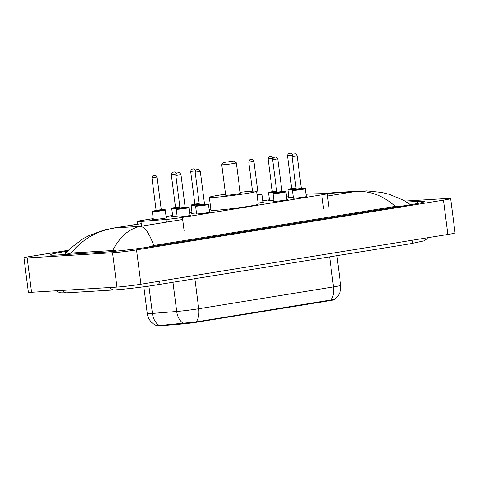 <?xml version="1.0" encoding="UTF-8"?>
<svg xmlns="http://www.w3.org/2000/svg" width="479" height="479" viewBox="0 0 479 479"><rect width="100%" height="100%" fill="white"/><g stroke="black" fill="none" stroke-linecap="round" stroke-linejoin="round"><path stroke-width="0.72" d="M190.091 215.227A6.928 0.329 172.7 0 1 190.534 215.287A6.928 0.329 172.7 0 1 185.78 216.209A6.928 0.329 172.7 0 1 178.068 217.071A6.928 0.329 172.7 0 1 176.787 217.047A6.928 0.329 172.7 0 1 177.206 216.879M209.461 212.089A6.928 0.329 172.7 0 1 209.904 212.149A6.928 0.329 172.7 0 1 205.15 213.071A6.928 0.329 172.7 0 1 197.438 213.933A6.928 0.329 172.7 0 1 196.156 213.909A6.928 0.329 172.7 0 1 196.57 213.742M286.921 199.539A6.928 0.329 172.7 0 1 287.364 199.599A6.928 0.329 172.7 0 1 282.61 200.521A6.928 0.329 172.7 0 1 274.898 201.384A6.928 0.329 172.7 0 1 273.617 201.36A6.928 0.329 172.7 0 1 274.036 201.192M306.285 196.402A6.928 0.329 172.7 0 1 306.734 196.462A6.928 0.329 172.7 0 1 301.974 197.384A6.928 0.329 172.7 0 1 294.262 198.246A6.928 0.329 172.7 0 1 292.986 198.222A6.928 0.329 172.7 0 1 293.399 198.055M166.219 217.61A7.371 0.347 172.7 0 1 167.105 217.664A7.371 0.347 172.7 0 1 162.046 218.64A7.371 0.347 172.7 0 1 153.843 219.562A7.371 0.347 172.7 0 1 152.484 219.532A7.371 0.347 172.7 0 1 153.328 219.262M177.098 216.059A7.371 0.347 172.7 0 1 173.212 216.424A7.371 0.347 172.7 0 1 171.847 216.394A7.371 0.347 172.7 0 1 172.697 216.125M196.468 212.921A7.371 0.347 172.7 0 1 192.576 213.287A7.371 0.347 172.7 0 1 191.211 213.257A7.371 0.347 172.7 0 1 192.061 212.987M263.049 201.922A7.371 0.347 172.7 0 1 263.935 201.97A7.371 0.347 172.7 0 1 258.097 203.066M273.928 200.372A7.371 0.347 172.7 0 1 270.036 200.737A7.371 0.347 172.7 0 1 268.677 200.707A7.371 0.347 172.7 0 1 269.521 200.432M293.292 197.234A7.371 0.347 172.7 0 1 289.406 197.599A7.371 0.347 172.7 0 1 288.041 197.57A7.371 0.347 172.7 0 1 288.891 197.294M153.244 218.604L142.497 220.346A12.993 0.611 -7.3 0 0 137.102 221.543A12.993 0.611 -7.3 0 0 140.964 221.484L165.878 219.472A12.993 0.611 -7.3 0 0 182.397 217.418L321.786 194.833A12.993 0.611 -7.3 0 0 327.181 193.642A12.993 0.611 -7.3 0 0 325.924 193.54L310.871 193.953A12.993 0.611 -7.3 0 0 309.727 194.007A12.993 0.611 -7.3 0 0 306.021 194.318M157.124 325.786L157.124 325.768A11.694 0.551 -7.3 0 0 160.597 325.738L182.397 323.972A11.694 0.551 -7.3 0 0 197.264 322.127L329.857 300.644A11.694 0.551 -7.3 0 0 334.713 299.573L334.689 299.399M288.807 196.641L286.598 197.001M269.438 199.779L262.905 200.839M210.856 209.269L209.131 209.551M191.977 212.329L189.768 212.688M172.614 215.466L166.081 216.526M404.971 201.078L447.452 198.492A17.328 0.814 172.7 0 1 450.649 198.557L455.05 232.89A17.328 0.814 172.7 0 1 447.853 234.482L140.94 284.209A17.328 0.814 172.7 0 1 116.966 287.083L31.548 292.274A17.328 0.814 172.7 0 1 28.351 292.214L23.95 257.882A17.328 0.814 172.7 0 1 31.147 256.289L68.287 250.272M450.649 198.557A17.328 0.814 172.7 0 1 443.458 200.15L136.545 249.876A17.328 0.814 172.7 0 1 112.571 252.75L27.153 257.947A17.328 0.814 172.7 0 1 23.95 257.882M67.419 251.17L65.551 251.469A37.248 1.754 -7.3 0 0 50.085 254.9A37.248 1.754 -7.3 0 0 56.971 255.038L104.422 252.152A37.248 1.754 -7.3 0 0 155.968 245.972L409.048 204.97A37.248 1.754 -7.3 0 0 424.514 201.539A37.248 1.754 -7.3 0 0 417.634 201.402L406.635 202.072M401.157 206.245L395.295 206.389L153.735 245.523L148.065 247.188M115.72 251.2L115.661 250.727L112.679 250.517L71.09 253.044L65.419 254.523M112.679 250.517C119.942 236.734 129.12 228.687 140.209 226.381C144.838 226.795 149.346 233.171 153.735 245.523M395.295 206.389C382.883 195.336 369.369 190.414 354.741 191.624L366.776 190.899L381.727 192.45L389.451 194.372L403.797 200.414L410.772 204.832M64.072 254.972L69.916 248.673L82.418 239.135L89.208 235.458L104.685 229.848L115.134 227.908C97.357 230.591 82.675 238.967 71.09 253.044M360.37 191.049L333.216 192.702L326.66 193.54M159.058 325.343A15.16 10.67 -94.6 0 1 152.412 313.44A17.328 0.814 -7.3 0 1 150.466 313.577A17.328 0.814 -7.3 0 1 147.263 313.517C148.239 319.391 151.466 323.481 156.95 325.78L196.103 321.918L334.755 299.357C339.24 295.741 341.21 291.058 340.671 285.316L336.881 255.69M224.585 162.381L233.926 161.034L224.585 162.381M223.112 164.812A7.365 0.347 172.7 0 1 221.753 164.782A7.365 0.347 172.7 0 1 221.759 164.764L225.657 195.252A7.365 0.347 -7.3 0 0 227.016 195.282A7.365 0.347 -7.3 0 0 235.207 194.36A7.365 0.347 -7.3 0 0 240.26 193.384L236.357 162.914A7.365 0.347 172.7 0 1 231.303 163.896A7.365 0.347 172.7 0 1 223.112 164.812M240.129 192.324A23.824 1.12 172.7 0 1 252.182 191.205A23.824 1.12 172.7 0 1 256.588 191.289A23.824 1.12 172.7 0 1 240.236 194.462A23.824 1.12 172.7 0 1 213.73 197.432A23.824 1.12 172.7 0 1 209.329 197.342A23.824 1.12 172.7 0 1 225.519 194.193M256.588 191.289L258.235 204.162A23.824 1.12 172.7 0 1 241.889 207.335A23.824 1.12 172.7 0 1 215.382 210.305A23.824 1.12 172.7 0 1 210.982 210.221L209.329 197.342M233.926 161.034L236.351 162.896A7.365 0.347 172.7 0 1 236.357 162.914M329.857 300.644L329.803 300.225M197.264 322.127L197.21 321.708M182.397 323.972L182.319 323.367M160.597 325.738L160.519 325.127M323.511 208.311L321.786 194.833M184.122 230.896L182.397 217.418M166.225 222.166L165.878 219.472M141.562 226.166L140.964 221.484M62.432 290.4A6.928 5.658 86.5 0 0 67.054 292.801L114.505 289.915C123.875 289.376 144.053 286.957 157.148 284.813L410.228 243.805A6.928 3.988 80.8 0 0 413.036 240.123M109.883 287.514A6.928 5.658 86.5 0 0 114.505 289.915M159.95 281.131A6.928 3.988 80.8 0 1 157.148 284.813M327.486 196.043L354.741 191.624L327.049 193.576M182.661 219.508L140.209 226.381L115.134 227.908L141.245 223.675M27.153 257.947L31.548 292.274M112.571 252.75L116.966 287.083M136.545 249.876L140.94 284.209M443.458 200.15L447.853 234.482M65.749 252.99L65.551 251.469M417.892 203.407L417.634 201.402M68.299 254.349L68.204 253.613M196.103 321.918A15.16 8.73 -99.2 0 0 198.725 308.745L333.48 286.909A15.16 8.73 80.8 0 1 330.857 300.082M183.289 323.343A15.16 10.67 -94.6 0 1 176.703 311.476A17.328 0.814 -7.3 0 0 198.725 308.745L194.875 278.7M329.63 256.864L333.48 286.909A17.328 0.814 -7.3 0 0 340.671 285.316M148.903 286.065L152.412 313.44L176.703 311.476L172.955 282.251M296.166 188.977A6.496 0.305 172.7 0 1 289.118 189.756A6.496 0.305 172.7 0 1 287.921 189.732L288.933 197.623M287.921 189.732L288.388 189.175L291.376 188.6L289.418 189.271L296.106 188.522M292.118 188.66L291.454 188.804L291.675 188.379L296.028 187.912M292.214 155.232L287.502 155.765L291.675 188.379M289.454 153.346L290.148 153.232L289.454 153.346M296.088 188.367L291.861 188.876M276.802 192.115A6.496 0.305 172.7 0 1 269.755 192.899A6.496 0.305 172.7 0 1 268.557 192.869L269.563 200.761M268.557 192.869L269.024 192.313L272.294 191.696L270.048 192.408L276.742 191.66M272.755 191.798L272.09 191.947L272.312 191.516L276.664 191.049M272.844 158.369L268.132 158.902L272.312 191.516M270.084 156.483L270.785 156.37L270.084 156.483M276.724 191.504L272.497 192.013M257.043 194.845L260.474 193.965C261.762 193.839 262.282 193.977 262.079 194.36A6.496 0.305 172.7 0 1 257.097 195.3M248.769 162.04C249.625 158.585 250.451 160.124 250.655 159.603L251.565 159.495C251.75 160.016 251.948 158.112 253.924 161.381L248.769 162.04L252.499 191.181M250.721 159.621L251.421 159.507L250.721 159.621M256.966 194.246L258.103 193.995L258.426 194.354L257.995 194.36M258.397 194.342L257.025 194.696M260.474 193.965L258.163 194.163L260.498 193.959M199.336 204.665A6.496 0.305 172.7 0 1 192.295 205.449A6.496 0.305 172.7 0 1 191.091 205.425L192.103 213.311M191.091 205.425L191.564 204.862L194.833 204.246L192.588 204.964L199.282 204.216M195.288 204.353L194.624 204.497L194.851 204.072L199.204 203.599M195.384 170.919L190.672 171.458L194.851 204.072M192.624 169.033L193.324 168.925L192.624 169.033M199.258 204.06L195.037 204.563M179.972 207.802A6.496 0.305 172.7 0 1 172.925 208.587A6.496 0.305 172.7 0 1 171.727 208.563L172.739 216.448M171.727 208.563L172.195 208L175.47 207.383L173.224 208.102L179.912 207.353M175.925 207.491L175.26 207.635L175.482 207.209L179.835 206.742M176.015 174.057L171.302 174.596L175.482 207.209M173.26 172.177L173.955 172.063L173.26 172.177M179.894 207.197L175.667 207.7M152.358 211.7L152.603 211.233L154.01 210.868L156.1 210.521L153.855 211.239L162.249 210.233L163.644 209.652L161.333 209.856L163.674 209.646C164.932 209.533 165.459 209.664 165.249 210.047A6.496 0.305 172.7 0 1 160.788 210.91A6.496 0.305 172.7 0 1 153.561 211.724A6.496 0.305 172.7 0 1 152.358 211.7L153.37 219.586M156.561 210.628L155.897 210.772L156.118 210.347L161.273 209.682L161.597 210.042L161.166 210.053M151.939 177.733C152.795 174.278 153.621 175.811 153.831 175.296L154.735 175.182C154.927 175.703 155.118 173.799 157.094 177.068L151.939 177.733L156.118 210.347M153.891 175.314L154.591 175.2L153.891 175.314M161.567 210.036L156.304 210.838M293.627 190.462A6.496 0.305 172.7 0 1 292.424 190.438L293.95 189.636L296.166 189.265L293.92 189.977L302.309 188.971L303.704 188.391L301.393 188.594L303.734 188.391C304.991 188.271 305.518 188.409 305.315 188.792A6.496 0.305 172.7 0 1 300.854 189.654A6.496 0.305 172.7 0 1 293.627 190.462M301.626 188.774L296.363 189.582M301.333 188.427L297.16 155.813L292.004 156.471L296.178 189.085L301.333 188.427L301.662 188.78L301.231 188.792M294.657 153.939L293.956 154.052L294.657 153.939M274.257 193.6A6.496 0.305 172.7 0 1 273.06 193.576L274.581 192.774L276.802 192.402L274.551 193.115L282.945 192.109L284.34 191.528L282.029 191.732L284.37 191.528C285.628 191.408 286.155 191.546 285.945 191.929A6.496 0.305 172.7 0 1 281.49 192.792A6.496 0.305 172.7 0 1 274.257 193.6M282.263 191.911L277 192.72M281.969 191.564L277.79 158.95L272.635 159.609L276.814 192.223L281.969 191.564L282.293 191.917L281.868 191.929M275.287 157.076L274.593 157.19L275.287 157.076M196.797 206.156A6.496 0.305 172.7 0 1 195.594 206.132L197.12 205.323L199.336 204.952L197.091 205.665L205.479 204.665L206.88 204.084L204.569 204.282L206.91 204.078C208.167 203.964 208.688 204.096 208.485 204.479A6.496 0.305 172.7 0 1 204.024 205.341A6.496 0.305 172.7 0 1 196.797 206.156M204.802 204.467L199.539 205.269M204.509 204.114L200.33 171.5L195.175 172.159L199.354 204.778L204.509 204.114L204.832 204.473L204.401 204.479M197.827 169.632L197.126 169.74L197.827 169.632M190.121 215.454L189.115 207.617A6.496 0.305 172.7 0 1 184.66 208.479A6.496 0.305 172.7 0 1 177.428 209.293A6.496 0.305 172.7 0 1 176.23 209.269L176.721 208.7L179.972 208.09L177.727 208.808L186.115 207.802L187.511 207.221L185.199 207.425M185.433 207.605L180.17 208.407M185.139 207.251L180.966 174.637L175.811 175.302L179.984 207.916L185.139 207.251L185.463 207.611L185.038 207.617M178.463 172.769L177.763 172.877L178.463 172.769M328.941 207.401L327.181 193.642M137.455 224.292L137.102 221.543M427.663 237.752L426.723 239.003L423.867 240.913L410.228 243.805M56.211 290.777L57.39 291.711L60.641 292.837L67.054 292.801M137.443 224.196L112.176 228.291M328.762 193.199L333.216 192.702M147.263 313.517L143.838 286.771M292.657 155.106C290.681 151.837 290.484 153.741 290.292 153.22L289.388 153.328C289.184 153.849 288.358 152.31 287.502 155.765M273.287 158.244C271.312 154.974 271.12 156.878 270.928 156.358L270.024 156.465C269.815 156.986 268.988 155.447 268.132 158.902M253.924 161.381L258.103 193.995M262.079 194.36L263.085 202.246M195.827 170.793C193.851 167.524 193.654 169.428 193.468 168.907L192.558 169.015C192.354 169.536 191.528 167.997 190.672 171.458M176.458 173.931C174.488 170.662 174.29 172.566 174.099 172.045L173.194 172.159C172.991 172.674 172.165 171.141 171.302 174.596M157.094 177.068L161.273 209.682M165.249 210.047L166.261 217.933M292.004 156.471C293.1 152.813 293.717 154.603 293.914 154.034L294.801 153.927C294.986 154.448 295.184 152.544 297.16 155.813M292.424 190.438L293.429 198.276M305.315 188.792L306.315 196.629M296.621 189.367L295.956 189.51L296.178 189.085M272.635 159.609C273.731 155.95 274.353 157.741 274.545 157.172L275.431 157.064C275.623 157.585 275.82 155.681 277.79 158.95M273.06 193.576L274.06 201.414M285.945 191.929L286.951 199.767M277.257 192.504L276.593 192.648L276.814 192.223M195.175 172.159C196.27 168.5 196.887 170.29 197.085 169.722L197.971 169.614C198.156 170.135 198.354 168.231 200.33 171.5M195.594 206.132L196.6 213.969M208.485 204.479L209.491 212.317M199.797 205.06L199.126 205.204L199.354 204.778M185.199 207.419L187.54 207.215C188.798 207.102 189.325 207.233 189.115 207.617M175.811 175.302C176.901 171.638 177.523 173.434 177.721 172.859L178.601 172.751C178.793 173.272 178.99 171.368 180.966 174.637M176.23 209.269L177.236 217.107M180.427 208.197L179.763 208.341L179.984 207.916M223.627 162.351L221.759 164.764"/></g></svg>

